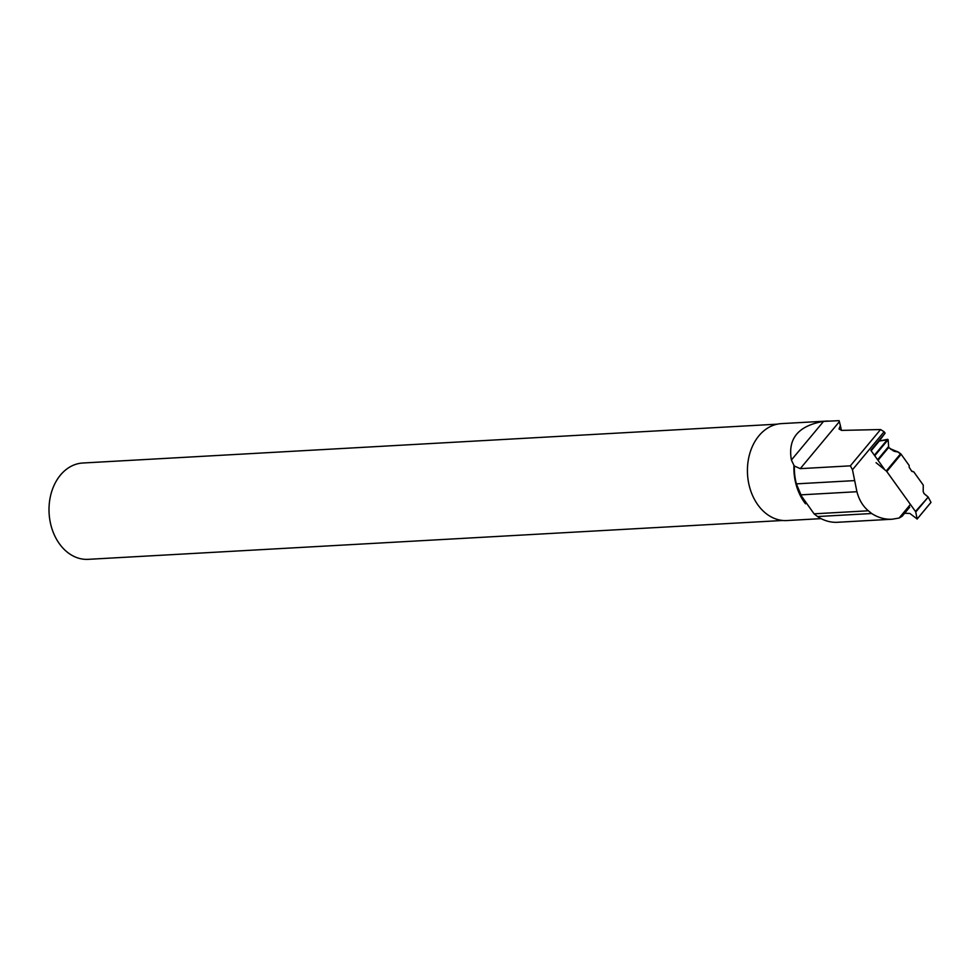 <?xml version="1.0" encoding="UTF-8"?>
<svg xmlns="http://www.w3.org/2000/svg" width="980" height="980" viewBox="0 0 980 980"><rect width="100%" height="100%" fill="white"/><g stroke="black" fill="none" stroke-linecap="round" stroke-linejoin="round"><path stroke-width="1.47" d="M876.059 462.67L886.263 470.976A1.519 0.723 39.8 0 1 886.79 471.527L915.479 511.474A1.519 0.723 39.8 0 1 915.749 512.05L917.145 518.984L930.988 502.348L928.195 497.105L915.749 512.05M930.988 502.348L928.195 497.105L924.03 493.589L923.185 491.507L923.283 485.137L913.752 471.846L911.866 471.429L909.207 467.338L909.146 465.439L901.147 454.291A1.519 0.723 -140.2 0 0 900.608 453.74L898.244 452.025L894.311 451.327L888.701 447.48L888.125 439.689L874.748 455.761M874.38 455.247L887.66 439.31L879.281 441.024L871.171 450.763M878.791 441.306L871.048 450.604L879.281 441.024M904.65 513.263L909.832 513.434L917.145 518.984M915.479 511.474L928.195 497.105M913.752 471.846L911.608 471.025M805.511 503.806A48.535 36.689 -93.2 0 1 793.947 465.39L794.376 466.002A48.596 36.738 -93.2 0 0 796.373 483.863L801.53 496.137L814.074 513.826L817.516 516.546L871.698 513.52L868.366 510.788C862.841 506.158 859.019 499.8 856.924 491.715L852.478 469.738L884.107 431.751L885.124 433.16L879.207 441.037M892.143 519.229L837.582 522.279A53.104 40.143 -93.2 0 1 817.516 516.546M909.71 507.187L902.127 516.288L899.089 518.053L892.106 519.229C884.952 519.584 878.141 517.673 871.698 513.52M899.089 518.053L910.04 504.896M884.842 469.824L870.84 450.31L885.124 433.16M884.107 431.751L880.567 429.546L841.624 430.392L839.027 428.971L840.375 425.577L839.113 420.665L823.567 421.388C798.345 425.688 787.626 438.562 791.399 460.012L823.567 421.388M852.478 469.738L850.358 465.843L880.567 429.546M841.428 430.392L840.375 425.577M782.751 520.478L88.2 559.335A48.241 36.456 -93.2 0 1 54.476 535.252A48.241 36.456 -93.2 0 1 54.108 485.284A48.241 36.456 -93.2 0 1 82.81 463.013L777.361 424.156M821.081 518.641L786.867 520.552A48.535 36.689 -93.2 0 1 747.52 474.136A48.535 36.689 -93.2 0 1 781.44 423.617L827.99 421.02M793.947 465.39L791.399 460.012M794.376 466.002L800.256 468.648L839.37 421.67M850.358 465.843L800.256 468.648M927.803 496.664L924.03 493.589L923.185 491.507L923.283 485.137L913.752 471.846L911.866 471.429L909.207 467.338L909.146 465.439L901.147 454.291L897.594 451.854L891.322 449.624L888.701 447.48L888.125 439.689L879.281 441.024L876.23 444.687M886.263 470.976L900.608 453.74M901.147 454.291L886.79 471.527M877.602 459.73L888.333 446.843M878.019 460.306L888.701 447.48M893.037 450.763L895.463 451.596M897.594 451.854L890.416 448.889M796.373 483.863L854.168 480.629M800.991 494.851L856.924 491.715M814.074 513.826L868.366 510.788M890.195 448.705L898.244 452.025M930.988 502.422L917.121 519.082"/></g></svg>
